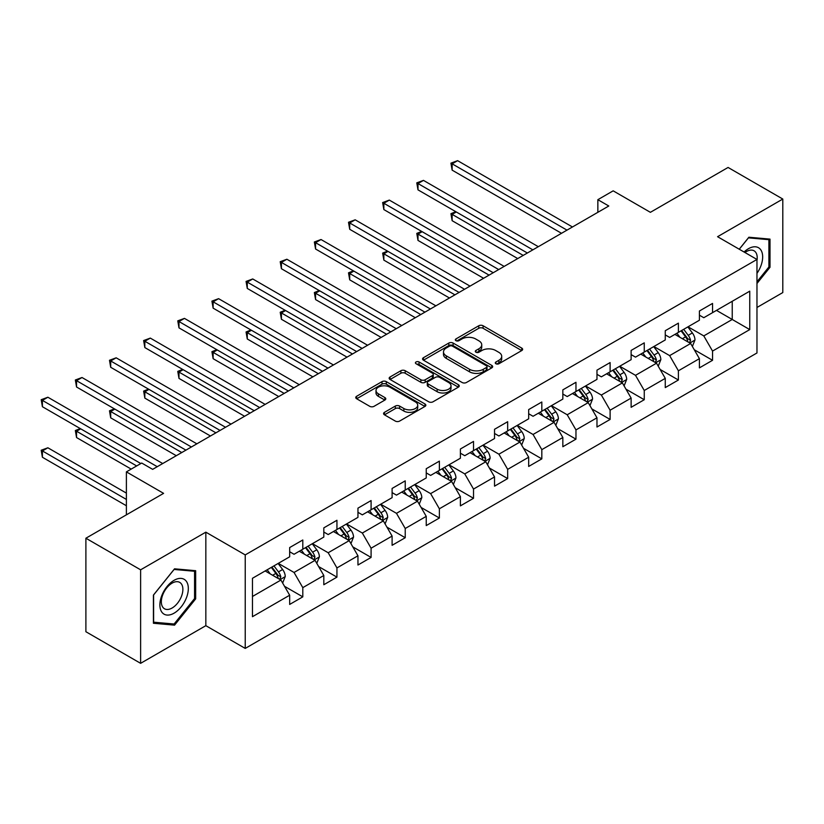 <?xml version="1.0" encoding="UTF-8"?>
<svg xmlns="http://www.w3.org/2000/svg" width="824" height="824" viewBox="0 0 824 824"><rect width="100%" height="100%" fill="white"/><g stroke="black" fill="none" stroke-linecap="round" stroke-linejoin="round"><path stroke-width="1.24" d="M495.914 363.744A2.122 1.226 0 0 0 498.922 363.744L521.746 350.561A3.039 1.751 0 0 0 522.643 349.325A3.039 1.751 0 0 0 521.746 348.089L483.08 325.758A3.039 1.751 0 0 0 478.775 325.758L455.95 338.932A2.122 1.226 0 0 0 455.332 339.807A2.122 1.226 0 0 0 455.95 340.673A2.122 1.226 0 0 0 458.958 340.673L461.914 338.963A9.723 5.614 0 0 1 475.664 338.963L478.888 340.827A9.723 5.614 0 0 1 481.731 344.793A9.723 5.614 0 0 1 478.888 348.768L475.932 350.468A2.122 1.226 0 0 0 475.314 351.343A2.122 1.226 0 0 0 475.932 352.209A2.122 1.226 0 0 0 478.94 352.209L481.896 350.499A9.723 5.614 0 0 1 495.646 350.499L498.87 352.363A9.723 5.614 0 0 1 501.713 356.329A9.723 5.614 0 0 1 498.87 360.304L495.914 362.004A2.122 1.226 0 0 0 495.286 362.879A2.122 1.226 0 0 0 495.914 363.744L495.914 362.004M384.468 412.34A3.039 1.751 0 0 0 383.572 413.576A3.039 1.751 0 0 0 384.468 414.822L395.314 421.085A3.039 1.751 0 0 0 399.609 421.085L424.957 406.448A3.039 1.751 0 0 0 425.853 405.202A3.039 1.751 0 0 0 424.957 403.966L386.291 381.636A3.039 1.751 0 0 0 381.996 381.636L356.637 396.272A3.039 1.751 0 0 0 355.752 397.518A3.039 1.751 0 0 0 356.637 398.754L369.749 406.325A3.039 1.751 0 0 0 374.044 406.325L384.89 400.052A3.039 1.751 0 0 0 385.787 398.816A3.039 1.751 0 0 0 384.89 397.58L378.391 393.821A8.127 4.697 0 0 1 376.012 390.504A8.127 4.697 0 0 1 381.028 386.168A8.127 4.697 0 0 1 389.886 387.187L415.348 401.885A8.127 4.697 0 0 1 417.727 405.202A8.127 4.697 0 0 1 412.711 409.538A8.127 4.697 0 0 1 403.853 408.519L399.609 406.077A3.039 1.751 0 0 0 395.314 406.077L384.468 412.34L384.468 414.822M756.968 307.476L782.8 292.561L782.8 199.048L728.076 167.457L650.383 212.324L613.169 190.838L597.853 199.686L608.792 206L152.656 469.35L141.707 463.037L126.391 471.874L126.391 514.846M140.616 569.817L140.616 663.33L205.835 625.674L205.835 532.16L140.616 569.817L85.892 538.226L163.595 493.36L126.391 471.874M205.835 532.16L245.233 554.902L756.968 259.457L756.968 352.971L245.233 648.416L245.233 554.902M782.8 199.048L717.57 236.704L756.968 259.457M462.13 382.501A3.039 1.751 0 0 0 466.425 382.501L491.774 367.864A3.039 1.751 0 0 0 492.67 366.628A3.039 1.751 0 0 0 491.774 365.392L453.107 343.062A3.039 1.751 0 0 0 448.812 343.062L423.454 357.698A3.039 1.751 0 0 0 422.568 358.934A3.039 1.751 0 0 0 423.454 360.181L462.13 382.501M416.892 364.208A2.122 1.226 0 0 1 419.056 364.507L458.329 387.177L433.022 401.793A3.039 1.751 0 0 1 428.717 401.793L390.051 379.462L390.051 376.99A3.039 1.751 0 0 0 389.165 378.226A3.039 1.751 0 0 0 390.051 379.462M390.051 376.99L400.897 370.718A3.039 1.751 0 0 1 405.192 370.718L420.879 379.771A3.039 1.751 0 0 0 425.174 379.771L432.373 375.62A3.039 1.751 0 0 0 433.259 374.384A3.039 1.751 0 0 0 432.373 373.138L416.048 363.714A2.122 1.226 0 0 1 415.42 362.848A2.122 1.226 0 0 1 416.738 361.715A2.122 1.226 0 0 1 419.056 361.973L458.371 384.674A3.039 1.751 0 0 1 459.256 385.92A3.039 1.751 0 0 1 458.371 387.156L458.371 384.674M140.616 663.33L85.892 631.73L85.892 538.226M284.527 586.307L302.799 596.854L302.799 587.636L323.811 575.502L323.811 584.731L336.944 577.14L336.944 567.921L357.956 555.788L357.956 565.017L371.088 557.426L371.088 548.207L392.1 536.074L392.1 545.303L405.233 537.722L405.233 528.493L426.245 516.36L426.245 525.588L439.377 518.008L439.377 508.779L460.389 496.645L460.389 505.874L473.522 498.293L473.522 489.065L494.534 476.931L494.534 486.16L507.666 478.579L507.666 469.35L528.678 457.217L528.678 466.446L541.821 458.865L541.821 449.636L562.833 437.503L562.833 446.732L575.966 439.151L575.966 429.922L596.978 417.799L596.978 427.017L610.11 419.437L610.11 410.208L631.122 398.085L631.122 407.303L644.255 399.722L644.255 390.494L665.267 378.371L665.267 387.589L678.399 380.008L678.399 370.79L699.411 358.656L699.411 367.875L712.544 360.294L712.544 351.076L749.747 329.59L749.747 291.171L732.237 301.285L732.237 319.475L749.747 329.59M302.799 596.854L289.667 604.435L289.667 595.216L252.463 616.692L252.463 578.283L289.667 556.797L289.667 547.569L302.799 539.988L302.799 549.217L323.811 537.083L323.811 527.865L336.944 520.274L336.944 529.502L357.956 517.369L357.956 508.151L371.088 500.559L371.088 509.788L392.1 497.655L392.1 488.436L405.233 480.856L405.233 490.074L426.245 477.941L426.245 468.722L439.377 461.141L439.377 470.36L460.389 458.226L460.389 449.008L473.522 441.427L473.522 450.646L494.534 438.523L494.534 429.294L507.666 421.713L507.666 430.931L528.678 418.808L528.678 409.579L541.821 401.999L541.821 411.228L562.833 399.094L562.833 389.865L575.966 382.284L575.966 391.513L596.978 379.38L596.978 370.151L610.11 362.57L610.11 371.799L631.122 359.666L631.122 350.437L644.255 342.856L644.255 352.085L665.267 339.952L665.267 330.723L678.399 323.142L678.399 332.371L699.411 320.237L699.411 311.008L712.544 303.428L712.544 312.656L749.747 291.171M299.297 551.235L315.056 560.341L294.044 572.464L278.285 563.369M289.667 551.74L294.044 554.274L302.799 549.217M294.044 572.464L302.799 587.636M315.056 560.341L323.811 575.502M333.442 531.521L349.201 540.626L328.189 552.75L312.43 543.655M323.811 532.026L328.189 534.56L336.944 529.502M328.189 552.75L336.944 567.921M349.201 540.626L357.956 555.788M367.586 511.807L383.345 520.912L362.333 533.046L346.574 523.94M357.956 512.312L362.333 514.846L371.088 509.788M362.333 533.046L371.088 548.207M383.345 520.912L392.1 536.074M401.731 492.103L417.49 501.198L396.478 513.331L380.719 504.226M392.1 492.608L396.478 495.131L405.233 490.074M396.478 513.331L405.233 528.493M417.49 501.198L426.245 516.36M435.875 472.389L451.634 481.484L430.622 493.617L414.863 484.512M426.245 472.894L430.622 475.417L439.377 470.36M430.622 493.617L439.377 508.779M451.634 481.484L460.389 496.645M470.02 452.675L485.779 461.77L464.767 473.903L449.008 464.798M460.389 453.179L464.767 455.703L473.522 450.646M464.767 473.903L473.522 489.065M485.779 461.77L494.534 476.931M504.164 432.961L519.923 442.055L498.911 454.189L483.152 445.094M494.534 433.465L498.911 435.989L507.666 430.931M498.911 454.189L507.666 469.35M519.923 442.055L528.678 457.217M538.309 413.246L554.078 422.341L533.056 434.475L517.297 425.38M528.678 413.751L533.056 416.274L541.821 411.228M533.056 434.475L541.821 449.636M554.078 422.341L562.833 437.503M572.464 393.532L588.223 402.627L567.211 414.76L551.441 405.666M562.833 394.037L567.211 396.56L575.966 391.513M567.211 414.76L575.966 429.922M588.223 402.627L596.978 417.799M606.608 373.818L622.367 382.913L601.355 395.046L585.596 385.951M596.978 374.323L601.355 376.846L610.11 371.799M601.355 395.046L610.11 410.208M622.367 382.913L631.122 398.085M640.753 354.104L656.512 363.199L635.5 375.332L619.741 366.237M631.122 354.608L635.5 357.142L644.255 352.085M635.5 375.332L644.255 390.494M656.512 363.199L665.267 378.371M674.897 334.389L690.656 343.495L669.644 355.618L653.885 346.523M665.267 334.894L669.644 337.428L678.399 332.371M669.644 355.618L678.399 370.79M690.656 343.495L699.411 358.656M716.478 310.38L732.237 319.475L703.789 335.904L688.03 326.809M699.411 315.18L703.789 317.714L712.544 312.656M703.789 335.904L712.544 351.076M205.835 625.674L245.233 648.416M597.853 199.686L597.853 212.324M252.463 596.473L280.912 580.055L265.153 570.95M280.912 580.055L289.667 595.216M694.261 349.747L712.544 360.294M660.117 369.461L678.399 380.008M625.972 389.175L644.255 399.722M591.828 408.889L610.11 419.437M557.683 428.604L575.966 439.151M523.539 448.308L541.821 458.865M489.394 468.022L507.666 478.579M455.25 487.736L473.522 498.293M421.105 507.45L439.377 518.008M386.961 527.164L405.233 537.722M352.816 546.879L371.088 557.426M318.672 566.593L336.944 577.14M756.968 283.487L769.997 267.285L769.997 239.115L748.872 237.23L739.241 249.219M153.418 623.263L174.544 625.148L195.659 598.873L195.659 570.702L174.544 568.817L153.418 595.093L153.418 623.263M768.905 266.646L769.997 267.285M194.567 598.234L195.659 598.873M172.309 623.861L174.544 625.148M496.759 364.043L498.87 362.828A9.723 5.614 0 0 0 501.713 358.862L501.713 356.329M481.731 344.793L481.731 347.326A9.723 5.614 0 0 1 478.888 351.292L476.787 352.507M521.705 350.591L483.08 328.282A3.039 1.751 0 0 0 478.775 328.282L456.805 340.971M491.732 367.895L453.107 345.586A3.039 1.751 0 0 0 448.812 345.586L423.495 360.201M486.407 367.494A2.122 1.226 0 0 0 487.025 366.628A2.122 1.226 0 0 0 486.407 365.763L452.458 346.162A2.122 1.226 0 0 0 449.451 346.162L446.34 347.965A9.723 5.614 0 0 0 443.487 351.93A9.723 5.614 0 0 0 446.34 355.896L469.546 369.296A9.723 5.614 0 0 0 483.286 369.296L486.407 367.494L486.407 370.028A2.122 1.226 0 0 0 487.025 369.152L487.025 366.628M443.487 351.93L443.487 354.454A9.723 5.614 0 0 0 446.34 358.43L446.34 355.896M486.407 370.028L483.286 371.82A9.723 5.614 0 0 1 469.546 371.82L446.34 358.43M390.092 379.493L400.897 373.251L400.897 370.718M433.259 374.384L433.259 376.908A3.039 1.751 0 0 1 432.373 378.144L425.174 382.305A3.039 1.751 0 0 1 420.879 382.305L405.192 373.251A3.039 1.751 0 0 0 400.897 373.251M437.153 389.175A8.127 4.697 0 0 0 446.011 390.185A8.127 4.697 0 0 0 451.027 385.859A8.127 4.697 0 0 0 448.647 382.532L439.676 377.361A3.039 1.751 0 0 0 435.381 377.361L428.181 381.512A3.039 1.751 0 0 0 427.296 382.758A3.039 1.751 0 0 0 428.181 383.994L437.153 389.175L437.153 391.699A8.127 4.697 0 0 0 446.011 392.718A8.127 4.697 0 0 0 451.027 388.382L451.027 385.859M427.296 382.758L427.296 385.282A3.039 1.751 0 0 0 428.181 386.518L428.181 383.994M437.153 391.699L428.181 386.518M417.727 405.202L417.727 407.736A8.127 4.697 0 0 1 412.711 412.062A8.127 4.697 0 0 1 403.853 411.052L399.609 408.601A3.039 1.751 0 0 0 395.314 408.601L384.499 414.843M376.012 390.504L376.012 393.038A8.127 4.697 0 0 0 378.391 396.354L378.391 393.821M384.849 400.083L378.391 396.354M424.916 406.469L386.291 384.169A3.039 1.751 0 0 0 381.996 384.169L356.679 398.775M692.387 346.482L694.982 339.921A8.199 4.738 -120 0 0 692.366 332.937L687.855 326.912M679.975 337.325L676.906 333.226M456.3 211.974L452.139 214.384L452.139 220.698L517.74 258.571M689.379 342.753L690.553 340.271A8.199 4.738 -120 0 0 688.205 335.337L683.693 329.312M681.633 330.496L686.649 337.191A4.182 2.41 60 0 1 687.412 338.458L690.553 340.271M681.067 330.826L685.578 336.862A8.199 4.738 60 0 1 687.927 341.795M452.139 220.698L450.934 213.684L523.209 255.409M450.934 213.684L455.816 211.696M566.984 230.133L452.139 163.832L457.619 160.67L572.464 226.981M561.515 233.295L452.139 170.146L452.139 163.832L450.934 163.142L457.619 160.67M452.139 170.146L450.934 163.142M756.968 273.352A20.116 11.618 120 0 0 760.758 266.245A20.116 11.618 120 0 0 759.512 248.436A20.116 11.618 120 0 0 744.082 252.01M767.546 238.898L768.905 239.681L768.905 266.966L756.968 281.808M739.283 249.239L748.439 237.858L768.905 239.681M756.968 260.518A15.234 8.796 120 0 0 754.053 250.795A15.234 8.796 120 0 0 744.968 252.525M174.101 613.159A20.116 11.618 120 0 0 188.325 588.521A20.116 11.618 120 0 0 174.101 580.302A20.116 11.618 120 0 0 159.877 604.94A20.116 11.618 120 0 0 174.101 613.159M172.103 608.019A15.234 8.796 120 0 0 182.063 594.588A15.234 8.796 120 0 0 179.725 582.383A15.234 8.796 120 0 0 172.103 583.145A15.234 8.796 120 0 0 162.153 596.566A15.234 8.796 120 0 0 164.491 608.771A15.234 8.796 120 0 0 172.103 608.019M153.635 594.907L174.101 569.446L194.567 571.269L194.567 598.554L174.101 624.015L153.635 622.192L153.594 594.876M193.207 570.486L194.567 571.269M658.242 366.196L660.838 359.635A8.199 4.738 -120 0 0 658.221 352.651L653.71 346.626M645.831 357.039L642.761 352.94M422.156 231.688L417.995 234.098L417.995 240.412L483.595 278.285M655.235 362.467L656.409 359.985A8.199 4.738 -120 0 0 654.06 355.051L649.549 349.026M647.489 350.21L652.505 356.905A4.182 2.41 60 0 1 653.267 358.172L656.409 359.985M646.922 350.54L651.434 356.576A8.199 4.738 60 0 1 653.782 361.509M417.995 240.412L416.789 233.398L489.065 275.123M416.789 233.398L421.672 231.41M624.087 385.91L626.693 379.349A8.199 4.738 -120 0 0 624.077 372.366L619.566 366.34M611.686 376.753L608.617 372.654M388.011 251.402L383.85 253.802L383.85 260.127L449.451 298M621.09 382.182L622.264 379.699A8.199 4.738 -120 0 0 619.916 374.766L615.404 368.74M613.344 369.924L618.361 376.619A4.182 2.41 60 0 1 619.123 377.886L622.264 379.699M612.778 370.254L617.289 376.29A8.199 4.738 60 0 1 619.638 381.224M383.85 260.127L382.645 253.112L454.92 294.838M382.645 253.112L387.527 251.124M532.84 249.847L417.995 183.546L423.474 180.384L538.309 246.695M527.37 253.009L417.995 189.86L417.995 183.546L416.789 182.846L423.474 180.384M417.995 189.86L416.789 182.846M498.695 269.561L383.85 203.26L389.319 200.098L504.164 266.409M493.226 272.723L383.85 209.574L383.85 203.26L382.645 202.56L389.319 200.098M383.85 209.574L382.645 202.56M589.943 405.624L592.549 399.063A8.199 4.738 -120 0 0 589.933 392.08L585.411 386.054M577.542 396.468L574.472 392.368M353.867 271.117L349.706 273.517L349.706 279.841L415.306 317.714M586.946 401.896L588.12 399.413A8.199 4.738 -120 0 0 585.771 394.48L581.26 388.454M579.2 389.639L584.216 396.323A4.182 2.41 60 0 1 584.978 397.601L588.12 399.413M578.633 389.968L583.145 395.994A8.199 4.738 60 0 1 585.493 400.928M349.706 279.841L348.501 272.826L420.776 314.552M348.501 272.826L353.383 270.839M555.798 425.339L558.404 418.777A8.199 4.738 -120 0 0 555.788 411.794L551.266 405.769M543.397 416.182L540.328 412.082M319.722 290.831L315.561 293.231L315.561 299.555L381.162 337.428M552.801 421.61L553.975 419.128A8.199 4.738 -120 0 0 551.627 414.194L547.115 408.168M545.055 409.353L550.072 416.038A4.182 2.41 60 0 1 550.823 417.315L553.975 419.128M544.489 409.683L549 415.708A8.199 4.738 60 0 1 551.349 420.642M315.561 299.555L314.356 292.541L386.631 334.266M314.356 292.541L319.238 290.553M521.654 445.053L524.26 438.492A8.199 4.738 -120 0 0 521.644 431.508L517.122 425.472M509.253 435.896L506.183 431.797M285.578 310.545L281.417 312.945L281.417 319.269L347.017 357.142M518.657 441.324L519.831 438.842A8.199 4.738 -120 0 0 517.482 433.908L512.971 427.883M510.911 429.067L515.927 435.752A4.182 2.41 60 0 1 516.679 437.029L519.831 438.842M510.344 429.397L514.856 435.422A8.199 4.738 60 0 1 517.204 440.356M281.417 319.269L280.212 312.255L352.487 353.98M280.212 312.255L285.094 310.267M464.551 289.276L349.706 222.974L355.175 219.812L470.02 286.113M459.081 292.438L349.706 229.288L349.706 222.974L348.501 222.274L355.175 219.812M349.706 229.288L348.501 222.274M430.406 308.99L315.561 242.689L321.03 239.527L435.875 305.828M424.937 312.152L315.561 249.002L315.561 242.689L314.356 241.988L321.03 239.527M315.561 249.002L314.356 241.988M396.262 328.704L281.417 262.403L286.886 259.241L401.731 325.542M390.792 331.866L281.417 268.717L281.417 262.403L280.212 261.702L286.886 259.241M281.417 268.717L280.212 261.702M487.509 464.767L490.115 458.206A8.199 4.738 -120 0 0 487.499 451.222L482.977 445.187M475.108 455.61L472.039 451.511M251.433 330.259L247.272 332.659L247.272 338.983L312.873 376.846M484.512 461.038L485.686 458.556A8.199 4.738 -120 0 0 483.338 453.622L478.826 447.587M476.766 448.781L481.783 455.466A4.182 2.41 60 0 1 482.534 456.733L485.686 458.556M476.2 449.111L480.711 455.136A8.199 4.738 60 0 1 483.06 460.07M247.272 338.983L246.067 331.969L318.342 373.694M246.067 331.969L250.949 329.981M362.117 348.418L247.272 282.117L252.741 278.955L367.586 345.256M356.648 351.58L247.272 288.431L247.272 282.117L246.067 281.417L252.741 278.955M247.272 288.431L246.067 281.417M453.365 484.481L455.971 477.92A8.199 4.738 -120 0 0 453.354 470.937L448.833 464.901M440.964 475.314L437.894 471.225M217.289 349.973L213.128 352.373L213.128 358.687L278.728 396.56M450.368 480.752L451.542 478.27A8.199 4.738 -120 0 0 449.193 473.337L444.682 467.301M442.622 468.496L447.638 475.18A4.182 2.41 60 0 1 448.39 476.447L451.542 478.27M442.055 468.825L446.567 474.851A8.199 4.738 60 0 1 448.915 479.784M213.128 358.687L211.923 351.683L284.198 393.409M211.923 351.683L216.805 349.695M327.973 368.132L213.128 301.821L218.597 298.669L333.442 364.97M322.503 371.294L213.128 308.145L213.128 301.821L211.923 301.131L218.597 298.669M213.128 308.145L211.923 301.131M419.22 504.195L421.826 497.634A8.199 4.738 -120 0 0 419.21 490.651L414.688 484.615M406.819 495.028L403.75 490.939M183.144 369.688L178.983 372.088L178.983 378.401L244.584 416.274M416.223 500.467L417.397 497.984A8.199 4.738 -120 0 0 415.049 493.051L410.537 487.015M408.477 488.21L413.493 494.894A4.182 2.41 60 0 1 414.245 496.161L417.397 497.984M407.911 488.539L412.422 494.565A8.199 4.738 60 0 1 414.771 499.498M178.983 378.401L177.778 371.387L250.053 413.123M177.778 371.387L182.66 369.409M293.828 387.847L178.983 321.535L184.452 318.383L299.297 384.684M288.359 390.998L178.983 327.859L178.983 321.535L177.778 320.845L184.452 318.383M178.983 327.859L177.778 320.845M385.076 523.909L387.682 517.348A8.199 4.738 -120 0 0 385.066 510.365L380.544 504.329M372.675 514.743L369.605 510.653M149 389.402L144.839 391.802L144.839 398.116L210.439 435.989M382.079 520.181L383.253 517.699A8.199 4.738 -120 0 0 380.904 512.765L376.393 506.729M374.333 507.914L379.349 514.609A4.182 2.41 60 0 1 380.101 515.875L383.253 517.699M373.766 508.243L378.278 514.279A8.199 4.738 60 0 1 380.626 519.213M144.839 398.116L143.633 391.101L215.909 432.827M143.633 391.101L148.516 389.124M259.684 407.561L144.839 341.249L150.308 338.098L265.153 404.399M254.214 410.713L144.839 347.574L144.839 341.249L143.633 340.559L150.308 338.098M144.839 347.574L143.633 340.559M350.931 543.613L353.537 537.063A8.199 4.738 -120 0 0 350.921 530.079L346.399 524.043M338.53 534.457L335.461 530.357M114.855 409.116L110.694 411.516L110.694 417.83L176.295 455.703M347.934 539.895L349.108 537.413A8.199 4.738 -120 0 0 346.76 532.479L342.238 526.443M340.188 527.628L345.204 534.323A4.182 2.41 60 0 1 345.956 535.59L349.108 537.413M339.612 527.957L344.133 533.993A8.199 4.738 60 0 1 346.482 538.927M110.694 417.83L109.489 410.816L181.764 452.541M109.489 410.816L114.371 408.838M225.539 427.275L110.694 360.964L116.163 357.812L231.008 424.113M220.07 430.427L110.694 367.288L110.694 360.964L109.489 360.273L116.163 357.812M110.694 367.288L109.489 360.273M316.787 563.328L319.393 556.777A8.199 4.738 -120 0 0 316.776 549.783L312.255 543.758M304.386 554.171L301.316 550.072M80.711 428.83L76.55 431.23L76.55 437.544L131.201 469.103M313.789 559.599L314.964 557.127A8.199 4.738 -120 0 0 312.615 552.193L308.094 546.158M306.044 547.342L311.06 554.037A4.182 2.41 60 0 1 311.812 555.304L314.964 557.127M305.467 547.672L309.989 553.707A8.199 4.738 60 0 1 312.337 558.641M76.55 437.544L75.345 430.53L136.671 465.941M75.345 430.53L80.227 428.552M191.395 446.989L76.55 380.678L82.019 377.516L196.864 443.827M185.925 450.141L76.55 387.002L76.55 380.678L75.345 379.988L82.019 377.516M76.55 387.002L75.345 379.988M282.642 583.042L285.248 576.491A8.199 4.738 -120 0 0 282.632 569.497L278.11 563.472M270.241 573.885L267.172 569.786M126.391 493.113L47.874 447.782L42.405 450.944L42.405 457.258L126.391 505.751M279.645 579.313L280.819 576.831A8.199 4.738 -120 0 0 278.471 571.897L273.949 565.872M271.899 567.056L276.905 573.751A4.182 2.41 60 0 1 277.667 575.018L280.819 576.831M271.323 567.386L275.844 573.422A8.199 4.738 60 0 1 278.193 578.355M42.405 457.258L41.2 450.244L126.391 499.426M41.2 450.244L47.874 447.782M157.25 466.693L42.405 400.392L47.874 397.23L162.719 463.541M140.832 463.541L42.405 406.716L42.405 400.392L41.2 399.702L47.874 397.23M42.405 406.716L41.2 399.702M498.87 362.828L498.87 360.304M475.932 352.209L475.932 350.468M478.888 351.292L478.888 348.768M455.95 340.673L455.95 338.932M478.775 328.282L478.775 325.758M483.08 328.282L483.08 325.758M521.746 350.561L521.746 348.089M423.454 360.181L423.454 357.698M448.812 345.586L448.812 343.062M453.107 345.586L453.107 343.062M491.774 367.864L491.774 365.392M469.546 371.82L469.546 369.296M483.286 371.82L483.286 369.296M405.192 373.251L405.192 370.718M420.879 382.305L420.879 379.771M425.174 382.305L425.174 379.771M432.373 378.144L432.373 375.62M419.056 364.507L419.056 361.973M395.314 408.601L395.314 406.077M399.609 408.601L399.609 406.077M403.853 411.052L403.853 408.519M384.89 400.052L384.89 397.58M356.637 398.754L356.637 396.272M381.996 384.169L381.996 381.636M386.291 384.169L386.291 381.636M424.957 406.448L424.957 403.966M689.842 343.021L694.931 340.085M688.205 335.337L692.366 332.937M682.375 338.716L685.578 336.862M655.698 362.735L660.786 359.8M654.06 355.051L658.221 352.651M648.231 358.419L651.434 356.576M621.554 382.449L626.642 379.514M619.916 374.766L624.077 372.366M614.086 378.134L617.289 376.29M587.409 402.163L592.497 399.228M585.771 394.48L589.933 392.08M579.942 397.848L583.145 395.994M553.264 421.878L558.353 418.942M551.627 414.194L555.788 411.794M545.797 417.562L549 415.708M519.12 441.592L524.208 438.646M517.482 433.908L521.644 431.508M511.653 437.276L514.856 435.422M484.976 461.306L490.064 458.36M483.338 453.622L487.499 451.222M477.508 456.99L480.711 455.136M450.831 481.02L455.919 478.075M449.193 473.337L453.354 470.937M443.363 476.705L446.567 474.851M416.687 500.724L421.775 497.789M415.049 493.051L419.21 490.651M409.219 496.419L412.422 494.565M382.542 520.438L387.63 517.503M380.904 512.765L385.066 510.365M375.075 516.133L378.278 514.279M348.398 540.153L353.486 537.217M346.76 532.479L350.921 530.079M340.93 535.847L344.133 533.993M314.253 559.867L319.341 556.931M312.615 552.193L316.776 549.783M306.786 555.561L309.989 553.707M280.108 579.581L285.197 576.646M278.471 571.897L282.632 569.497M272.641 575.276L275.844 573.422"/></g></svg>
